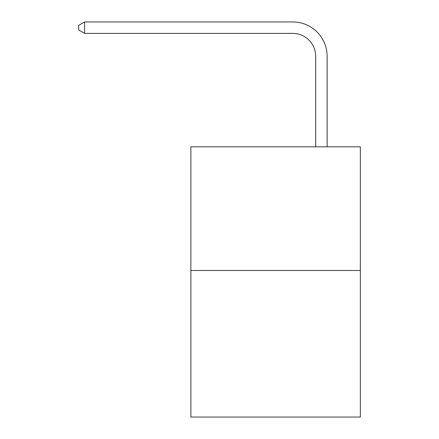 <?xml version="1.0" encoding="UTF-8"?>
<svg xmlns="http://www.w3.org/2000/svg" width="439" height="439" viewBox="0 0 439 439"><rect width="100%" height="100%" fill="white"/><g stroke="black" fill="none" stroke-linecap="round" stroke-linejoin="round"><path stroke-width="0.66" d="M360.331 270.495L360.331 146.84L190.877 146.84L190.877 417.05L360.331 417.05L360.331 270.495L190.877 270.495M315.674 146.84L315.674 56.296A22.899 22.899 0 0 0 292.775 33.397L84.623 33.397L78.669 29.967L78.669 25.385L84.623 21.95L292.775 21.95A34.346 34.346 0 0 1 327.126 56.296L327.126 146.84M315.674 56.296A22.899 22.899 0 0 0 292.775 33.397A22.899 22.899 0 0 1 315.674 56.296A22.899 22.899 0 0 0 292.775 33.397A22.899 22.899 0 0 1 315.674 56.296A22.899 22.899 0 0 0 292.775 33.397A22.899 22.899 0 0 1 315.674 56.296A22.899 22.899 0 0 0 292.775 33.397A22.899 22.899 0 0 1 315.674 56.296A22.899 22.899 0 0 0 292.775 33.397A22.899 22.899 0 0 1 315.674 56.296A22.899 22.899 0 0 0 292.775 33.397A22.899 22.899 0 0 1 315.674 56.296A22.899 22.899 0 0 0 292.775 33.397A22.899 22.899 0 0 1 315.674 56.296A22.899 22.899 0 0 0 292.775 33.397A22.899 22.899 0 0 1 315.674 56.296A22.899 22.899 0 0 0 292.775 33.397A22.899 22.899 0 0 1 315.674 56.296A22.899 22.899 0 0 0 292.775 33.397A22.899 22.899 0 0 1 315.674 56.296A22.899 22.899 0 0 0 292.775 33.397A22.899 22.899 0 0 1 315.674 56.296A22.899 22.899 0 0 0 292.775 33.397A22.899 22.899 0 0 1 315.674 56.296A22.899 22.899 0 0 0 292.775 33.397A22.899 22.899 0 0 1 315.674 56.296A22.899 22.899 0 0 0 292.775 33.397A22.899 22.899 0 0 1 315.674 56.296A22.899 22.899 0 0 0 292.775 33.397A22.899 22.899 0 0 1 315.674 56.296A22.899 22.899 0 0 0 292.775 33.397A22.899 22.899 0 0 1 315.674 56.296A22.899 22.899 0 0 0 292.775 33.397A22.899 22.899 0 0 1 315.674 56.296A22.899 22.899 0 0 0 292.775 33.397A22.899 22.899 0 0 1 315.674 56.296A22.899 22.899 0 0 0 292.775 33.397A22.899 22.899 0 0 1 315.674 56.296A22.899 22.899 0 0 0 292.775 33.397A22.899 22.899 0 0 1 315.674 56.296A22.899 22.899 0 0 0 292.775 33.397A22.899 22.899 0 0 1 315.674 56.296A22.899 22.899 0 0 0 292.775 33.397A22.899 22.899 0 0 1 315.674 56.296A22.899 22.899 0 0 0 292.775 33.397A22.899 22.899 0 0 1 315.674 56.296A22.899 22.899 0 0 0 292.775 33.397A22.899 22.899 0 0 1 315.674 56.296A22.899 22.899 0 0 0 292.775 33.397A22.899 22.899 0 0 1 315.674 56.296A22.899 22.899 0 0 0 292.775 33.397A22.899 22.899 0 0 1 315.674 56.296A22.899 22.899 0 0 0 292.775 33.397A22.899 22.899 0 0 1 315.674 56.296A22.899 22.899 0 0 0 292.775 33.397A22.899 22.899 0 0 1 315.674 56.296M84.623 21.95L292.775 21.95L84.623 21.95L292.775 21.95L84.623 21.95L292.775 21.95L84.623 21.95L292.775 21.95L84.623 21.95L292.775 21.95L84.623 21.95L292.775 21.95L84.623 21.95L292.775 21.95L84.623 21.95L292.775 21.95L84.623 21.95L292.775 21.95L84.623 21.95L292.775 21.95L84.623 21.95L292.775 21.95L84.623 21.95L292.775 21.95L84.623 21.95L292.775 21.95L84.623 21.95L292.775 21.95L84.623 21.95L292.775 21.95L84.623 21.95L292.775 21.95L84.623 21.95L292.775 21.95L84.623 21.95L292.775 21.95L84.623 21.95L292.775 21.95L84.623 21.95L292.775 21.95L84.623 21.95L292.775 21.95L84.623 21.95L292.775 21.95L84.623 21.95L292.775 21.95L84.623 21.95L292.775 21.95L84.623 21.95L292.775 21.95L84.623 21.95L292.775 21.95L84.623 21.95L292.775 21.95L84.623 21.95L292.775 21.95L84.623 21.95L84.623 33.397"/></g></svg>
